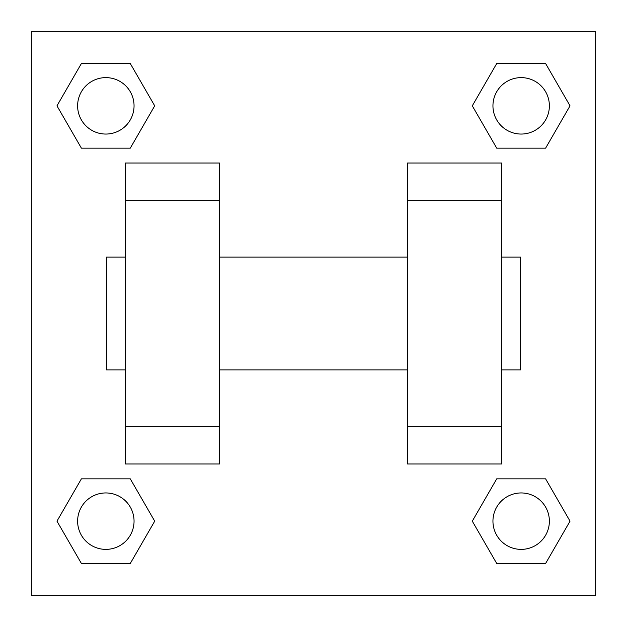 <?xml version="1.0" encoding="UTF-8"?>
<svg xmlns="http://www.w3.org/2000/svg" width="627" height="627" viewBox="0 0 627 627"><rect width="100%" height="100%" fill="white"/><g stroke="black" fill="none" stroke-linecap="round" stroke-linejoin="round"><path stroke-width="0.94" d="M154.704 105.838L130.275 148.16L81.4 148.16L56.971 105.838L81.4 63.515L130.275 63.515L154.704 105.838L130.275 148.16L108.534 148.16M108.534 478.84L130.275 478.84L154.704 521.162L130.275 563.485L81.4 563.485L56.971 521.162L81.4 478.84L130.275 478.84M518.466 148.16L496.725 148.16L472.296 105.838L496.725 63.515L545.6 63.515L570.029 105.838L545.6 148.16L496.725 148.16M472.296 521.162L496.725 478.84L545.6 478.84L570.029 521.162L545.6 563.485L496.725 563.485L472.296 521.162L496.725 478.84L518.466 478.84M31.35 31.35L595.65 31.35L595.65 595.65L31.35 595.65L31.35 31.35M125.4 200.64L125.4 463.98L219.45 463.98L219.45 163.02L125.4 163.02L125.4 200.64L219.45 200.64M407.55 200.64L407.55 463.98L501.6 463.98L501.6 163.02L407.55 163.02L407.55 200.64L501.6 200.64M501.6 369.93L520.41 369.93L520.41 257.07L501.6 257.07M125.4 257.07L106.59 257.07L106.59 369.93L125.4 369.93M125.4 426.36L219.45 426.36M407.55 426.36L501.6 426.36M125.4 463.98L219.45 463.98M407.55 463.98L501.6 463.98M545.6 563.485L496.725 563.485L545.6 563.485L570.029 521.162M496.725 478.84L545.6 478.84L496.725 478.84M549.377 521.162A28.215 28.215 0 0 0 507.055 496.725A28.215 28.215 0 0 0 507.055 545.6A28.215 28.215 0 0 0 549.377 521.162M56.971 521.162L81.4 478.84M130.275 563.485L81.4 563.485L130.275 563.485L154.704 521.162M134.053 521.162A28.215 28.215 0 0 0 91.73 496.725A28.215 28.215 0 0 0 91.73 545.6A28.215 28.215 0 0 0 134.053 521.162M472.296 105.838L496.725 63.515L545.6 63.515L496.725 63.515M570.029 105.838L545.6 148.16M549.377 105.838A28.215 28.215 0 0 0 507.055 81.4A28.215 28.215 0 0 0 507.055 130.275A28.215 28.215 0 0 0 549.377 105.838M56.971 105.838L81.4 63.515L130.275 63.515L81.4 63.515M130.275 148.16L81.4 148.16L130.275 148.16M134.053 105.838A28.215 28.215 0 0 0 91.73 81.4A28.215 28.215 0 0 0 91.73 130.275A28.215 28.215 0 0 0 134.053 105.838M219.45 369.93L407.55 369.93M219.45 257.07L407.55 257.07"/></g></svg>

